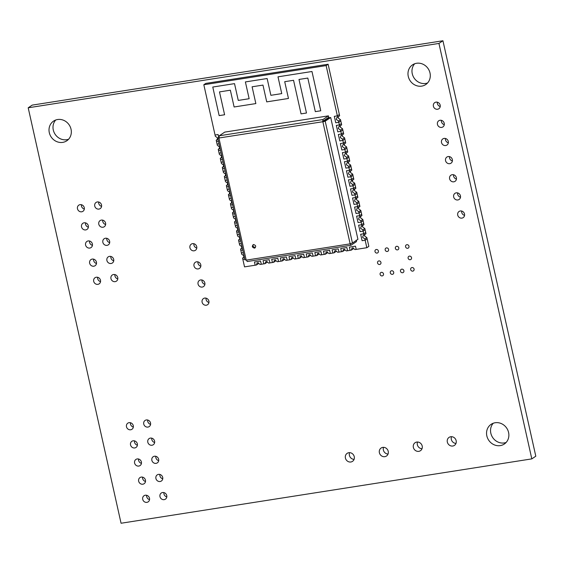 <?xml version="1.0" encoding="UTF-8"?>
<svg xmlns="http://www.w3.org/2000/svg" width="564" height="564" viewBox="0 0 564 564"><rect width="100%" height="100%" fill="white"/><g stroke="black" fill="none" stroke-linecap="round" stroke-linejoin="round"><path stroke-width="0.85" d="M253.617 244.564C251.692 246.101 251.96 247.293 254.413 248.139C256.338 246.602 256.07 245.418 253.617 244.564L252.982 244.811M255.28 247.702L252.813 246.285L253.25 244.67M352.444 243.021L357.936 239.347L330.694 117.509L325.209 121.182L352.444 243.021L350.011 243.874L351.041 245.248L356.526 241.568L356.208 240.144M323.243 121.556L323.257 120.964L328.749 117.291L328.424 115.86L224.754 132.11L219.262 135.783L322.939 119.54L322.742 121.887L329.341 117.721L330.694 117.509M322.742 121.887L325.209 121.182M322.939 119.54L328.424 115.86M244.98 259.983L217.746 138.145L219.072 138.138L219.262 135.783M217.859 138.004L218.931 137.285M351.041 245.248L247.251 261.534L246.306 259.976L245.093 259.842M351.231 243.472L350.674 243.824M254.413 248.139L255.048 247.892M234.518 83.634L212.776 87.039L219.156 115.613L224.599 114.76L219.488 91.904L230.359 90.198L234.109 106.984L255.852 103.579L252.101 86.793L262.972 85.093L266.723 101.872L288.465 98.467L284.714 81.681L293.548 80.299L301.049 113.872L306.485 113.019L298.983 79.446L307.817 78.065L315.318 111.63L320.754 110.784L311.977 71.501L278.003 76.824L281.753 93.603L270.882 95.309L267.132 78.523L245.389 81.928L249.14 98.714L238.269 100.42L234.518 83.634L212.776 87.039L219.156 115.613L224.599 114.76L219.488 91.904L230.359 90.198L234.109 106.984L255.852 103.579L252.101 86.793L262.972 85.093L266.723 101.872L288.465 98.467L284.714 81.681L293.548 80.299L301.049 113.872L306.485 113.019L298.983 79.446L307.817 78.065L315.318 111.63L320.754 110.784L311.977 71.501L278.003 76.824L281.753 93.603L270.882 95.309L267.132 78.523L245.389 81.928L249.14 98.714L238.269 100.42L234.518 83.634M217.429 139.4L216.216 140.21L216.914 139.935L217.648 137.954L215.342 136.284L215.06 135.029L218.12 134.549L218.754 137.404L218.12 134.549L215.06 135.029L203.823 84.748L205.818 83.409L328.121 64.247L326.126 65.586L203.823 84.748M216.216 140.21L216.498 141.458L218.423 141.155L216.498 141.458L217.091 144.102L219.008 143.799L217.091 144.102L217.366 145.35L219.678 147.021L218.945 149.009L218.247 149.277L218.529 150.532L220.446 150.228L218.529 150.532L219.114 153.175L221.039 152.872L219.114 153.175L219.396 154.423L221.701 156.094L220.968 158.082L220.277 158.35L220.552 159.598L222.477 159.302L220.552 159.598L221.144 162.242L223.069 161.946L221.144 162.242L221.426 163.497L223.732 165.167L222.999 167.148L222.301 167.423L222.583 168.671L224.5 168.368L222.583 168.671L223.175 171.315L225.092 171.012L223.175 171.315L223.45 172.563L225.762 174.234L225.022 176.222L224.331 176.49L224.606 177.745L226.531 177.441L224.606 177.745L225.198 180.388L227.123 180.085L225.198 180.388L225.48 181.636L227.786 183.307L227.052 185.295L226.354 185.563L226.636 186.811L228.561 186.515L226.636 186.811L227.229 189.455L229.146 189.159L227.229 189.455L227.503 190.71L229.816 192.38L229.083 194.361L228.385 194.636L228.667 195.884L230.584 195.581L228.667 195.884L229.252 198.528L231.177 198.225L229.252 198.528L229.534 199.776L231.839 201.447L231.106 203.435L230.415 203.703L230.69 204.958L232.615 204.654L230.69 204.958L231.282 207.601L233.207 207.298L231.282 207.601L231.564 208.849L233.87 210.52L233.136 212.508L232.438 212.776L232.721 214.024L234.638 213.728L232.721 214.024L233.313 216.668L235.23 216.372L233.313 216.668L233.588 217.923L235.9 219.593L235.16 221.574L234.469 221.849L234.744 223.097L236.668 222.794L234.744 223.097L235.336 225.741L237.261 225.438L235.336 225.741L235.618 226.989L237.923 228.66L237.19 230.648L236.492 230.916L236.774 232.171L238.699 231.867L236.774 232.171L237.366 234.814L239.284 234.511L237.366 234.814L237.641 236.062L239.954 237.733L239.221 239.721L238.523 239.989L238.805 241.237L240.722 240.941L238.805 241.237L239.39 243.881L241.314 243.577L239.39 243.881L239.672 245.128L241.977 246.806L241.244 248.787L240.553 249.062L240.828 250.31L242.753 250.007L240.828 250.31L241.42 252.954L243.345 252.651L241.42 252.954L241.702 254.202L244.008 255.873L243.274 257.861L242.576 258.129L242.858 259.384L244.776 259.08L242.858 259.384L244.536 266.878L256.359 265.031L257.092 263.043L257.783 262.775L260.096 264.445L264.988 263.677L265.722 261.689L266.412 261.421L268.725 263.092L273.618 262.323L274.351 260.335L275.042 260.067L277.354 261.738L282.24 260.97L282.98 258.989L283.671 258.714L285.983 260.385L290.869 259.623L291.609 257.635L292.3 257.36L294.612 259.031L299.498 258.27L300.238 256.282L300.929 256.014L303.242 257.685L308.127 256.916L308.868 254.928L309.558 254.66L311.871 256.331L316.757 255.562L317.497 253.574L318.188 253.306L320.493 254.977L325.386 254.209L326.126 252.228L326.817 251.953L329.122 253.624L334.015 252.862L334.755 250.874L335.446 250.599L337.751 252.277L342.644 251.509L343.384 249.521L344.075 249.253L346.381 250.924L351.273 250.155L352.014 248.167L352.704 247.899L355.01 249.57L366.833 247.716L368.835 246.383L367.157 238.882L365.162 240.215L364.88 238.967L366.875 237.627L367.157 238.882L365.162 240.215L362.102 240.694L365.162 240.215L366.833 247.716M219.459 148.473L218.247 149.277M221.483 157.539L220.277 158.35M223.513 166.613L222.301 167.423M227.567 184.752L226.354 185.563M229.597 193.826L228.385 194.636M231.621 202.892L230.415 203.703M233.651 211.965L232.438 212.776M235.674 221.039L234.469 221.849M225.537 175.686L224.331 176.49M237.705 230.105L236.492 230.916M239.735 239.178L238.523 239.989M241.759 248.252L240.553 249.062M243.789 257.318L242.576 258.129M258.354 262.775L258.354 263.691L256.359 265.031M260.561 261.04L261.28 264.255L260.561 261.04L254.449 261.999L260.561 261.04M254.449 261.999L255.168 265.214L254.449 261.999M266.983 261.421L266.983 262.338L264.988 263.677M269.19 259.687L269.909 262.902L269.19 259.687L263.078 260.646L269.19 259.687M263.078 260.646L263.797 263.86L263.078 260.646M275.613 260.067L275.613 260.984L273.618 262.323M277.819 258.34L278.538 261.555L277.819 258.34L271.707 259.299L277.819 258.34M271.707 259.299L272.426 262.514L271.707 259.299M284.242 258.714L284.242 259.637L282.24 260.97M286.449 256.987L287.168 260.201L286.449 256.987L280.336 257.945L286.449 256.987M280.336 257.945L281.055 261.16L280.336 257.945M292.871 257.367L292.871 258.284L290.869 259.623M295.078 255.633L295.797 258.848L295.078 255.633L288.965 256.592L295.078 255.633M288.965 256.592L289.684 259.807L288.965 256.592M301.5 256.014L301.5 256.93L299.498 258.27M303.707 254.279L304.426 257.494L303.707 254.279L297.595 255.238L303.707 254.279M297.595 255.238L298.314 258.453L297.595 255.238M310.129 254.66L310.129 255.577L308.127 256.916M312.336 252.933L313.055 256.141L312.336 252.933L306.224 253.885L312.336 252.933M306.224 253.885L306.943 257.099L306.224 253.885M318.759 253.306L318.759 254.23L316.757 255.562M320.965 251.579L321.684 254.794L320.965 251.579L314.853 252.538L320.965 251.579M314.853 252.538L315.572 255.753L314.853 252.538M327.388 251.953L327.388 252.876L325.386 254.209M329.595 250.226L330.314 253.44L329.595 250.226L323.482 251.184L329.595 250.226M323.482 251.184L324.201 254.399L323.482 251.184M336.017 250.606L336.017 251.523L334.015 252.862M338.224 248.872L338.943 252.087L338.224 248.872L332.111 249.831L338.224 248.872M332.111 249.831L332.83 253.046L332.111 249.831M344.646 249.253L344.646 250.169L342.644 251.509M346.853 247.518L347.572 250.733L346.853 247.518L340.741 248.477L346.853 247.518M340.741 248.477L341.46 251.692L340.741 248.477M353.276 247.899L353.268 248.816L351.273 250.155M355.482 246.172L356.201 249.387L355.482 246.172L349.37 247.131L355.482 246.172M349.37 247.131L350.089 250.338L349.37 247.131M363.999 235.04L366.001 233.7L365.719 232.453L363.724 233.792L360.664 234.272L362.102 240.694L360.664 234.272L363.724 233.792L363.999 235.04L363.308 235.308L362.574 237.296L364.88 238.967M364.788 234.511L364.57 235.956L366.875 237.627M361.975 225.967L363.97 224.634L363.688 223.379L361.693 224.719L358.633 225.198L360.072 231.628L363.131 231.148L365.127 229.809L363.131 231.148L362.849 229.893L364.845 228.561L365.719 232.453L363.724 233.792L363.131 231.148L360.072 231.628L358.633 225.198L361.693 224.719L361.975 225.967L361.277 226.242L360.544 228.223L362.849 229.893M362.758 225.445L362.539 226.89L364.845 228.561M359.945 216.9L361.94 215.561L361.665 214.313L359.67 215.645L356.61 216.125L358.048 222.554L361.101 222.075L363.103 220.736L361.101 222.075L360.826 220.827L362.821 219.488L363.103 220.736L363.688 223.379L361.693 224.719L361.101 222.075L358.048 222.554L356.61 216.125L359.67 215.645L359.945 216.9L359.254 217.168L358.514 219.156L360.826 220.827M360.734 216.372L360.516 217.817L362.821 219.488M357.921 207.827L359.917 206.487L359.635 205.24L357.639 206.579L354.58 207.058L356.018 213.481L359.078 213.002L361.073 211.669L359.078 213.002L358.796 211.754L360.791 210.421L361.665 214.313L359.67 215.645L359.078 213.002L356.018 213.481L354.58 207.058L357.639 206.579L357.921 207.827L357.223 208.095L356.49 210.083L358.796 211.754M358.704 207.298L358.485 208.743L360.791 210.421M355.891 198.754L357.886 197.421L357.611 196.166L355.609 197.506L352.556 197.985L353.988 204.415L357.047 203.935L359.042 202.596L357.047 203.935L356.772 202.68L358.767 201.348L359.635 205.24L357.639 206.579L357.047 203.935L353.988 204.415L352.556 197.985L355.609 197.506L355.891 198.754L355.193 199.029L354.46 201.01L356.772 202.68M356.681 198.232L356.455 199.677L358.767 201.348M353.861 189.687L355.863 188.348L355.581 187.1L353.586 188.432L350.526 188.912L351.964 195.341L355.024 194.862L357.019 193.53L355.024 194.862L354.742 193.614L356.737 192.275L357.611 196.166L355.609 197.506L355.024 194.862L351.964 195.341L350.526 188.912L353.586 188.432L353.861 189.687L353.17 189.955L352.437 191.943L354.742 193.614M354.65 189.159L354.432 190.604L356.737 192.275M351.837 180.614L353.832 179.274L353.55 178.027L351.555 179.366L348.496 179.845L349.934 186.268L352.993 185.789L354.989 184.456L352.993 185.789L352.712 184.541L354.707 183.208L355.581 187.1L353.586 188.432L352.993 185.789L349.934 186.268L348.496 179.845L351.555 179.366L351.837 180.614L351.139 180.882L350.406 182.87L352.712 184.541M352.62 180.085L352.401 181.53L354.707 183.208M349.807 171.541L351.802 170.208L351.527 168.953L349.532 170.293L346.472 170.772L347.91 177.202L350.963 176.722L352.965 175.383L350.963 176.722L350.688 175.475L352.683 174.135L352.965 175.383L353.55 178.027L351.555 179.366L350.963 176.722L347.91 177.202L346.472 170.772L349.532 170.293L349.807 171.541L349.116 171.816L348.376 173.797L350.688 175.475M350.596 171.019L350.378 172.464L352.683 174.135M347.784 162.474L349.779 161.135L349.497 159.887L347.502 161.219L344.442 161.699L345.88 168.128L348.94 167.649L350.935 166.317L348.94 167.649L348.658 166.401L350.653 165.062L351.527 168.953L349.532 170.293L348.94 167.649L345.88 168.128L344.442 161.699L347.502 161.219L347.784 162.474L347.086 162.742L346.352 164.73L348.658 166.401M348.566 161.946L348.348 163.391L350.653 165.062M345.753 153.401L347.748 152.061L347.466 150.814L345.471 152.153L342.418 152.632L343.85 159.055L346.909 158.576L348.904 157.243L346.909 158.576L346.634 157.328L348.63 155.995L349.497 159.887L347.502 161.219L346.909 158.576L343.85 159.055L342.418 152.632L345.471 152.153L345.753 153.401L345.055 153.669L344.322 155.657L346.634 157.328M346.536 152.872L346.317 154.317L348.63 155.995M343.723 144.328L345.725 142.995L345.443 141.74L343.448 143.08L340.388 143.559L341.826 149.989L344.886 149.509L346.881 148.17L344.886 149.509L344.604 148.262L346.599 146.922L346.881 148.17L347.466 150.814L345.471 152.153L344.886 149.509L341.826 149.989L340.388 143.559L343.448 143.08L343.723 144.328L343.032 144.603L342.299 146.584L344.604 148.262M344.512 143.806L344.294 145.251L346.599 146.922M341.699 135.261L343.695 133.922L343.413 132.674L341.417 134.006L338.358 134.486L339.796 140.915L342.856 140.436L344.851 139.104L342.856 140.436L342.574 139.188L344.569 137.849L345.443 141.74L343.448 143.08L342.856 140.436L339.796 140.915L338.358 134.486L341.417 134.006L341.699 135.261L341.001 135.529L340.268 137.517L342.574 139.188M342.482 134.733L342.263 136.178L344.569 137.849M339.669 126.188L341.664 124.848L341.389 123.601L339.394 124.94L336.334 125.419L337.773 131.842L340.825 131.37L342.827 130.03L340.825 131.37L340.55 130.115L342.545 128.782L342.827 130.03L343.413 132.674L341.417 134.006L340.825 131.37L337.773 131.842L336.334 125.419L339.394 124.94L339.669 126.188L338.978 126.456L338.238 128.444L340.55 130.115M340.459 125.659L340.24 127.112L342.545 128.782M337.646 117.115L339.641 115.782L339.359 114.527L337.364 115.867L334.304 116.346L335.742 122.776L338.802 122.296L340.797 120.957L338.802 122.296L338.52 121.048L340.515 119.709L341.389 123.601L339.394 124.94L338.802 122.296L335.742 122.776L334.304 116.346L337.364 115.867L337.646 117.115L336.948 117.39L336.214 119.371L338.52 121.048M338.428 116.593L338.21 118.038L340.515 119.709M326.126 65.586L337.364 115.867L339.359 114.527L328.121 64.247M28.2 107.794L32.19 105.115L442.937 40.756L438.947 43.435L531.81 458.884L121.063 523.244L28.2 107.794L438.947 43.435M442.937 40.756L535.8 456.205L531.81 458.884M493.267 423.233A11.858 10.843 -123.8 0 0 492.689 437.537A11.858 10.843 -123.8 0 0 506.141 442.451M451.496 436.691A4.815 4.406 -123.8 0 0 455.994 443.403M417.522 442.014A4.815 4.406 -123.8 0 0 422.02 448.725M383.548 447.337A4.815 4.406 -123.8 0 0 388.046 454.048M349.581 452.659A4.815 4.406 -123.8 0 0 354.072 459.371M163.905 492.584A3.708 3.391 -123.8 0 0 166.817 496.926M159.852 474.444A3.708 3.391 -123.8 0 0 162.763 478.787M146.647 495.284A3.708 3.391 -123.8 0 0 149.559 499.634M142.593 477.144A3.708 3.391 -123.8 0 0 145.505 481.487M155.798 456.297A3.708 3.391 -123.8 0 0 158.703 460.64M138.54 459.004A3.708 3.391 -123.8 0 0 141.444 463.347M151.744 438.157A3.708 3.391 -123.8 0 0 154.649 442.5M134.486 440.865A3.708 3.391 -123.8 0 0 137.39 445.207M147.683 420.018A3.708 3.391 -123.8 0 0 150.595 424.361M130.425 422.718A3.708 3.391 -123.8 0 0 133.337 427.061M206.043 298.152A3.708 3.391 -123.8 0 0 208.955 302.494M461.662 211.042A3.708 3.391 -123.8 0 0 464.567 215.385M457.601 192.902A3.708 3.391 -123.8 0 0 460.513 197.245M453.548 174.755A3.708 3.391 -123.8 0 0 456.459 179.098M449.494 156.616A3.708 3.391 -123.8 0 0 452.399 160.959M445.44 138.476A3.708 3.391 -123.8 0 0 448.345 142.819M441.379 120.329A3.708 3.391 -123.8 0 0 444.291 124.672M437.326 102.19A3.708 3.391 -123.8 0 0 440.237 106.533M414.702 63.753A11.858 10.843 -123.8 0 0 414.124 78.065A11.858 10.843 -123.8 0 0 427.568 82.971M201.99 280.005A3.708 3.391 -123.8 0 0 204.901 284.348M197.936 261.865A3.708 3.391 -123.8 0 0 200.84 266.208M193.882 243.726A3.708 3.391 -123.8 0 0 196.787 248.068M114.894 274.583A3.708 3.391 -123.8 0 0 117.805 278.926M97.635 277.284A3.708 3.391 -123.8 0 0 100.547 281.626M110.84 256.437A3.708 3.391 -123.8 0 0 113.752 260.779M106.786 238.297A3.708 3.391 -123.8 0 0 109.691 242.64M93.582 259.144A3.708 3.391 -123.8 0 0 96.493 263.487M89.528 240.997A3.708 3.391 -123.8 0 0 92.433 245.347M102.733 220.157A3.708 3.391 -123.8 0 0 105.637 224.5M85.474 222.858A3.708 3.391 -123.8 0 0 88.379 227.2M98.672 202.011A3.708 3.391 -123.8 0 0 101.583 206.353M81.42 204.718A3.708 3.391 -123.8 0 0 84.325 209.061M55.73 120.005A11.858 10.843 -123.8 0 0 55.152 134.31A11.858 10.843 -123.8 0 0 68.604 139.223M508.58 432.475A11.858 10.843 -123.8 0 0 491.11 424.325A11.858 10.843 -123.8 0 0 488.699 440.216A11.858 10.843 -123.8 0 0 504.308 444.037A11.858 10.843 -123.8 0 0 508.58 432.475M456.163 440.688A4.815 4.406 -123.8 0 0 449.064 437.382A4.815 4.406 -123.8 0 0 448.091 443.833A4.815 4.406 -123.8 0 0 454.429 445.384A4.815 4.406 -123.8 0 0 456.163 440.688M422.189 446.011A4.815 4.406 -123.8 0 0 415.097 442.705A4.815 4.406 -123.8 0 0 414.117 449.156A4.815 4.406 -123.8 0 0 420.455 450.706A4.815 4.406 -123.8 0 0 422.189 446.011M388.222 451.334A4.815 4.406 -123.8 0 0 381.123 448.027A4.815 4.406 -123.8 0 0 380.143 454.478A4.815 4.406 -123.8 0 0 386.481 456.029A4.815 4.406 -123.8 0 0 388.222 451.334M354.248 456.657A4.815 4.406 -123.8 0 0 347.149 453.35A4.815 4.406 -123.8 0 0 346.169 459.801A4.815 4.406 -123.8 0 0 352.514 461.352A4.815 4.406 -123.8 0 0 354.248 456.657M414.075 269.077A1.854 1.692 -123.8 0 0 411.346 267.801A1.854 1.692 -123.8 0 0 410.973 270.29A1.854 1.692 -123.8 0 0 414.075 269.077M403.887 270.678A1.854 1.692 -123.8 0 0 401.159 269.402A1.854 1.692 -123.8 0 0 400.778 271.883A1.854 1.692 -123.8 0 0 403.887 270.678M393.693 272.271A1.854 1.692 -123.8 0 0 390.965 270.995A1.854 1.692 -123.8 0 0 390.584 273.484A1.854 1.692 -123.8 0 0 393.693 272.271M383.499 273.871A1.854 1.692 -123.8 0 0 380.77 272.595A1.854 1.692 -123.8 0 0 380.397 275.077A1.854 1.692 -123.8 0 0 383.499 273.871M166.761 495.559A3.708 3.391 -123.8 0 0 161.304 493.014A3.708 3.391 -123.8 0 0 160.55 497.977A3.708 3.391 -123.8 0 0 166.761 495.559M162.707 477.419A3.708 3.391 -123.8 0 0 157.25 474.867A3.708 3.391 -123.8 0 0 156.496 479.837A3.708 3.391 -123.8 0 0 162.707 477.419M149.502 498.266A3.708 3.391 -123.8 0 0 144.046 495.714A3.708 3.391 -123.8 0 0 143.291 500.684A3.708 3.391 -123.8 0 0 149.502 498.266M145.449 480.119A3.708 3.391 -123.8 0 0 139.992 477.574A3.708 3.391 -123.8 0 0 139.237 482.537A3.708 3.391 -123.8 0 0 145.449 480.119M158.653 459.272A3.708 3.391 -123.8 0 0 153.189 456.727A3.708 3.391 -123.8 0 0 152.442 461.69A3.708 3.391 -123.8 0 0 158.653 459.272M141.395 461.979A3.708 3.391 -123.8 0 0 135.931 459.434A3.708 3.391 -123.8 0 0 135.184 464.398A3.708 3.391 -123.8 0 0 141.395 461.979M154.599 441.133A3.708 3.391 -123.8 0 0 149.136 438.588A3.708 3.391 -123.8 0 0 148.381 443.551A3.708 3.391 -123.8 0 0 154.599 441.133M137.341 443.84A3.708 3.391 -123.8 0 0 131.877 441.288A3.708 3.391 -123.8 0 0 131.123 446.258A3.708 3.391 -123.8 0 0 137.341 443.84M150.539 422.993A3.708 3.391 -123.8 0 0 145.082 420.441A3.708 3.391 -123.8 0 0 144.328 425.411A3.708 3.391 -123.8 0 0 150.539 422.993M133.28 425.693A3.708 3.391 -123.8 0 0 127.824 423.148A3.708 3.391 -123.8 0 0 127.069 428.111A3.708 3.391 -123.8 0 0 133.28 425.693M208.899 301.127A3.708 3.391 -123.8 0 0 203.442 298.575A3.708 3.391 -123.8 0 0 202.688 303.545A3.708 3.391 -123.8 0 0 208.899 301.127M464.517 214.017A3.708 3.391 -123.8 0 0 459.054 211.472A3.708 3.391 -123.8 0 0 458.299 216.435A3.708 3.391 -123.8 0 0 464.517 214.017M411.523 257.649A1.854 1.692 -123.8 0 0 408.794 256.373A1.854 1.692 -123.8 0 0 408.414 258.862A1.854 1.692 -123.8 0 0 411.523 257.649M408.971 246.221A1.854 1.692 -123.8 0 0 406.242 244.945A1.854 1.692 -123.8 0 0 405.861 247.434A1.854 1.692 -123.8 0 0 408.971 246.221M380.947 262.443A1.854 1.692 -123.8 0 0 378.218 261.167A1.854 1.692 -123.8 0 0 377.845 263.649A1.854 1.692 -123.8 0 0 380.947 262.443M398.776 247.822A1.854 1.692 -123.8 0 0 396.048 246.546A1.854 1.692 -123.8 0 0 395.667 249.027A1.854 1.692 -123.8 0 0 398.776 247.822M388.582 249.415A1.854 1.692 -123.8 0 0 385.854 248.146A1.854 1.692 -123.8 0 0 385.48 250.627A1.854 1.692 -123.8 0 0 388.582 249.415M378.395 251.015A1.854 1.692 -123.8 0 0 375.666 249.739A1.854 1.692 -123.8 0 0 375.286 252.221A1.854 1.692 -123.8 0 0 378.395 251.015M460.457 195.877A3.708 3.391 -123.8 0 0 455 193.325A3.708 3.391 -123.8 0 0 454.246 198.295A3.708 3.391 -123.8 0 0 460.457 195.877M456.403 177.73A3.708 3.391 -123.8 0 0 450.946 175.185A3.708 3.391 -123.8 0 0 450.192 180.149A3.708 3.391 -123.8 0 0 456.403 177.73M452.349 159.591A3.708 3.391 -123.8 0 0 446.892 157.046A3.708 3.391 -123.8 0 0 446.138 162.009A3.708 3.391 -123.8 0 0 452.349 159.591M448.295 141.451A3.708 3.391 -123.8 0 0 442.832 138.906A3.708 3.391 -123.8 0 0 442.084 143.869A3.708 3.391 -123.8 0 0 448.295 141.451M444.242 123.312A3.708 3.391 -123.8 0 0 438.778 120.759A3.708 3.391 -123.8 0 0 438.024 125.723A3.708 3.391 -123.8 0 0 444.242 123.312M440.181 105.165A3.708 3.391 -123.8 0 0 434.724 102.62A3.708 3.391 -123.8 0 0 433.97 107.583A3.708 3.391 -123.8 0 0 440.181 105.165M430.008 72.996A11.858 10.843 -123.8 0 0 412.538 64.846A11.858 10.843 -123.8 0 0 410.134 80.737A11.858 10.843 -123.8 0 0 425.735 84.558A11.858 10.843 -123.8 0 0 430.008 72.996M204.845 282.98A3.708 3.391 -123.8 0 0 199.388 280.435A3.708 3.391 -123.8 0 0 198.634 285.398A3.708 3.391 -123.8 0 0 204.845 282.98M200.791 264.84A3.708 3.391 -123.8 0 0 195.327 262.295A3.708 3.391 -123.8 0 0 194.58 267.258A3.708 3.391 -123.8 0 0 200.791 264.84M196.737 246.701A3.708 3.391 -123.8 0 0 191.274 244.149A3.708 3.391 -123.8 0 0 190.519 249.119A3.708 3.391 -123.8 0 0 196.737 246.701M117.749 277.558A3.708 3.391 -123.8 0 0 112.292 275.006A3.708 3.391 -123.8 0 0 111.538 279.977A3.708 3.391 -123.8 0 0 117.749 277.558M100.491 280.259A3.708 3.391 -123.8 0 0 95.034 277.714A3.708 3.391 -123.8 0 0 94.28 282.677A3.708 3.391 -123.8 0 0 100.491 280.259M113.695 259.412A3.708 3.391 -123.8 0 0 108.239 256.867A3.708 3.391 -123.8 0 0 107.484 261.83A3.708 3.391 -123.8 0 0 113.695 259.412M109.642 241.272A3.708 3.391 -123.8 0 0 104.185 238.727A3.708 3.391 -123.8 0 0 103.431 243.69A3.708 3.391 -123.8 0 0 109.642 241.272M96.437 262.119A3.708 3.391 -123.8 0 0 90.98 259.574A3.708 3.391 -123.8 0 0 90.226 264.537A3.708 3.391 -123.8 0 0 96.437 262.119M92.383 243.979A3.708 3.391 -123.8 0 0 86.926 241.427A3.708 3.391 -123.8 0 0 86.172 246.397A3.708 3.391 -123.8 0 0 92.383 243.979M105.588 223.132A3.708 3.391 -123.8 0 0 100.124 220.58A3.708 3.391 -123.8 0 0 99.37 225.551A3.708 3.391 -123.8 0 0 105.588 223.132M88.329 225.833A3.708 3.391 -123.8 0 0 82.866 223.288A3.708 3.391 -123.8 0 0 82.118 228.251A3.708 3.391 -123.8 0 0 88.329 225.833M101.534 204.986A3.708 3.391 -123.8 0 0 96.07 202.441A3.708 3.391 -123.8 0 0 95.316 207.404A3.708 3.391 -123.8 0 0 101.534 204.986M84.276 207.693A3.708 3.391 -123.8 0 0 78.812 205.148A3.708 3.391 -123.8 0 0 78.058 210.111A3.708 3.391 -123.8 0 0 84.276 207.693M71.043 129.248A11.858 10.843 -123.8 0 0 53.573 121.098A11.858 10.843 -123.8 0 0 51.162 136.982A11.858 10.843 -123.8 0 0 66.771 140.803A11.858 10.843 -123.8 0 0 71.043 129.248M322.714 121.746L219.036 137.997M218.938 138.159L246.172 259.997M246.334 260.117L350.011 243.874M350.117 243.711L322.883 121.866"/></g></svg>
